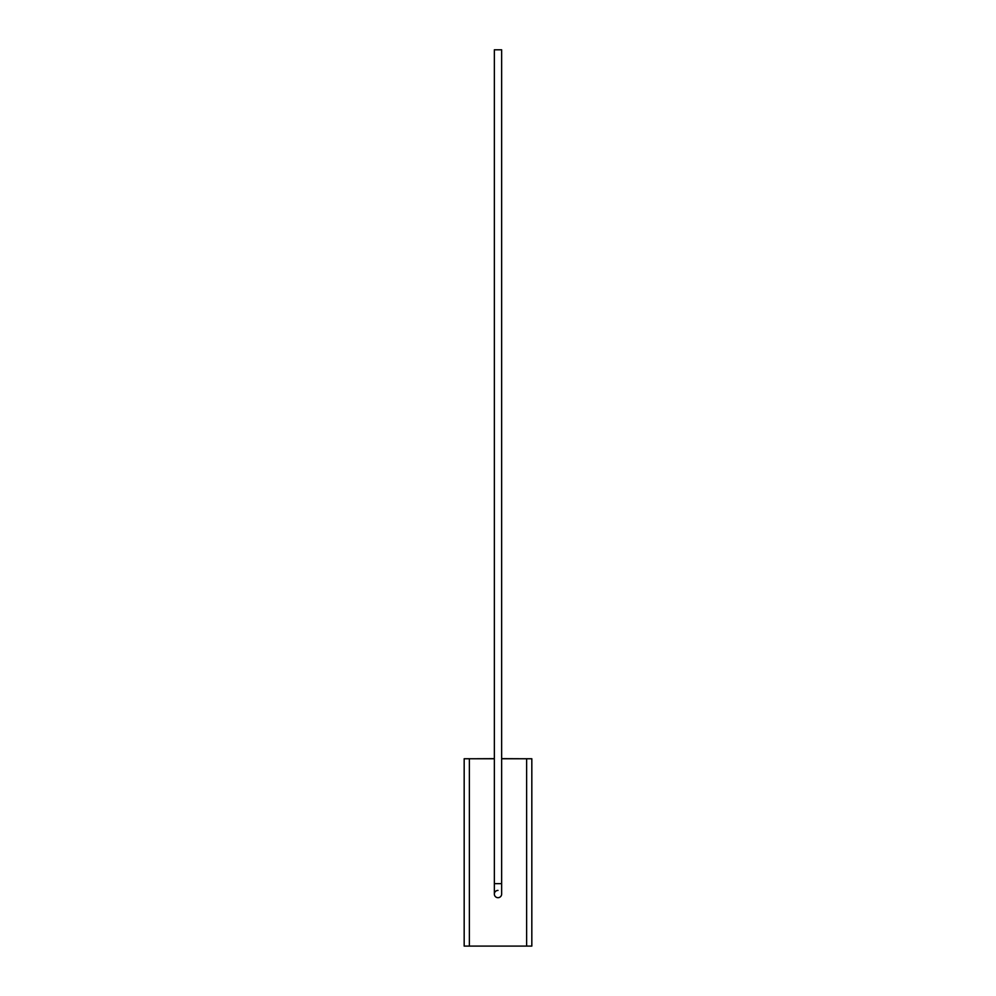 <?xml version="1.0" encoding="UTF-8"?>
<svg xmlns="http://www.w3.org/2000/svg" width="996" height="996" viewBox="0 0 996 996"><rect width="100%" height="100%" fill="white"/><g stroke="black" fill="none" stroke-linecap="round" stroke-linejoin="round"><path stroke-width="1.49" d="M498 897.695A3.648 3.648 0 0 1 494.352 894.059A3.648 3.648 0 0 0 498 897.695A3.648 3.648 0 0 0 501.648 894.059A3.648 3.648 0 0 1 498 897.695A3.648 3.648 0 0 0 501.648 894.059L501.648 883.651L494.352 883.651L494.352 894.059A3.648 3.648 0 0 1 498 890.412M501.648 883.651L501.648 49.8L494.352 49.8L494.352 883.651M526.623 946.1L526.623 758.753L531.827 758.753L531.827 946.1L464.173 946.1L464.173 758.753L469.377 758.753L469.377 946.1M526.623 758.753L501.648 758.753M494.352 758.753L469.377 758.753M524.02 758.753L501.648 758.653M494.352 758.653L471.98 758.753M524.02 946.1L471.98 946.1"/></g></svg>
